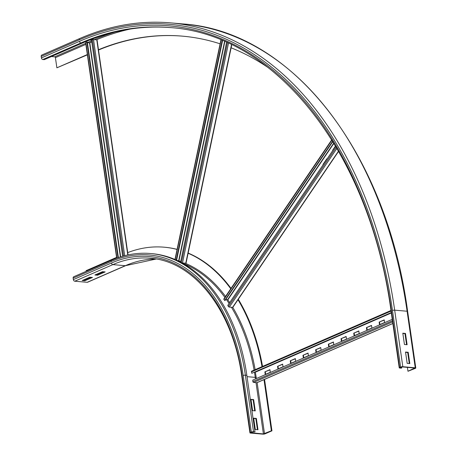 <?xml version="1.0" encoding="UTF-8"?>
<svg xmlns="http://www.w3.org/2000/svg" width="457" height="457" viewBox="0 0 457 457"><rect width="100%" height="100%" fill="white"/><g stroke="black" fill="none" stroke-linecap="round" stroke-linejoin="round"><path stroke-width="0.69" d="M252.601 410.654L250.973 399.344L253.635 399.572L255.263 410.883L252.601 410.654M254.72 410.837L253.127 399.795L251.013 399.612M253.127 399.795L253.635 399.572M255.32 429.506L253.686 418.195L256.354 418.423L257.982 429.734L255.32 429.506M257.434 429.689L255.846 418.646L253.726 418.463M255.846 418.646L256.354 418.423M102.505 271.681L105.167 271.915L97.552 275.234L94.89 275L102.505 271.681M96.313 274.377L97.444 274.48L103.636 271.778M97.552 275.234L97.444 274.48M254.995 431.871L253.515 431.745A1.577 0.4 171.8 0 0 251.316 432.082L250.299 432.528A1.577 0.4 171.8 0 0 249.928 432.853A1.577 0.4 171.8 0 0 250.47 433.07L262.901 434.15A1.577 0.4 171.8 0 0 265.1 433.813L271.955 430.825L271.367 430.774L263.409 433.927L250.704 432.739L251.91 432.133L254.995 431.871L246.849 375.317A170.101 111.628 95 0 0 151.855 253.635L150.376 253.509A170.101 111.628 95 0 1 245.369 375.191L246.849 375.317M263.986 379.584L271.367 430.774M264.546 379.396L271.955 430.825M89.812 277.21L92.474 277.445L84.853 280.764L82.191 280.529L89.812 277.21M83.62 279.913L84.745 280.01L90.937 277.313M84.853 280.764L84.745 280.01M127.463 252.715A177.579 116.535 95 0 1 164.046 247.186L164.64 247.237A177.579 116.535 95 0 1 177.082 249.356M188.158 253.075A177.579 116.535 95 0 1 231.025 288.39M238.297 299.278A177.579 116.535 95 0 1 262.547 366.434M164.046 247.186A177.579 116.535 95 0 1 177.065 249.453M187.873 253.155A177.579 116.535 95 0 1 230.762 288.778M238 299.718A177.579 116.535 95 0 1 262.004 366.668M125.698 265.637A1.577 1.12 -113.5 0 1 125.287 265.7A165.377 108.526 95 0 1 156.14 259.028L125.698 265.637L87.613 282.226A1.577 1.12 -113.5 0 1 87.201 282.295L74.771 281.215A1.577 1.12 -113.5 0 1 73.366 279.604L73.149 278.096A1.577 1.12 -113.5 0 1 73.703 276.753L111.794 260.164A1.577 1.12 -113.5 0 0 111.24 261.501A168.524 110.594 95 0 1 243.17 375.528L251.316 432.082M86.202 271.309L86.11 270.658L116.569 257.388M87.298 278.896L87.218 278.342M407.107 344.744L404.445 344.509L402.817 333.199L405.479 333.433L407.107 344.744M406.564 344.692L404.971 333.65L402.851 333.467M404.971 333.65L405.479 333.433M409.826 363.595L407.164 363.361L405.53 352.05L408.198 352.284L409.826 363.595M409.278 363.543L407.69 352.501L405.57 352.318M407.69 352.501L408.198 352.284M407.975 371.267L415.419 368.331A1.577 0.4 171.8 0 0 415.796 368.005A1.577 0.4 171.8 0 0 415.253 367.788L402.823 366.708A1.577 0.4 171.8 0 0 400.623 367.051L399.607 367.491A1.577 0.4 171.8 0 0 399.229 367.816A1.577 0.4 171.8 0 0 399.772 368.034L401.252 368.165L401.76 367.942L400.012 367.708L402.314 366.931L414.745 368.011L407.975 371.267L407.41 367.371M401.623 366.982L401.76 367.942M399.229 367.816L391.083 311.263A1.577 0.4 -8.2 0 1 391.455 310.937A398.475 261.495 95 0 0 79.507 41.324A1.577 1.12 66.5 0 0 80.912 42.935L82.391 43.061A396.899 260.461 95 0 1 170.718 27.626M98.512 50.019A389.421 255.549 95 0 1 182.651 36.166M98.232 49.836A389.421 255.549 95 0 1 182.354 36.143A389.421 255.549 95 0 1 220.097 43.821M230.871 47.699A389.421 255.549 95 0 1 268.328 67.716M82.391 43.061L44.3 59.65L42.821 59.524A1.577 1.12 -113.5 0 1 41.421 57.913L41.204 56.405A1.577 1.12 -113.5 0 1 41.758 55.063L79.849 38.474A1.577 1.12 66.5 0 0 79.29 39.816A400.052 262.529 95 0 1 392.472 310.497L400.623 367.051M87.344 54.549L56.879 67.819L55.411 57.639A0.788 0.56 66.5 0 0 54.709 56.834L51.43 56.548M56.879 67.819L87.384 54.84M116.689 258.199L85.625 42.638L86.921 42.044L87.333 42.095L118.392 257.594M87.418 42.684L89.532 42.867L91.771 41.97M118.003 257.731L86.921 42.044M122.647 256.257L91.491 40.05L92.377 39.616L97.044 39.822L128.04 254.92M176.596 260.199L222.542 40.656M180.732 261.347L177.265 260.501M176.213 260.022L222.159 40.496M182.057 262.924L186.028 263.249L231.745 44.815M180.572 262.129L226.558 42.398M246.214 278.227L249.91 272.772M255.851 264.009L259.547 258.553M265.488 249.796L269.184 244.341M275.125 235.584L278.821 230.128M284.757 221.365L288.458 215.91M294.394 207.152L298.095 201.697M304.031 192.934L307.732 187.484M313.668 178.721L317.369 173.266M323.305 164.509L322.985 164.48L326.835 158.79L327.006 159.053M236.577 292.44L240.273 286.985M332.942 150.29L332.622 150.262L335.507 146.006M224.101 298.947A0.788 0.383 34.1 0 0 223.799 299.049A0.788 0.383 34.1 0 0 223.89 299.484L225.067 300.54L332.833 141.579M229.671 302.62L227.854 299.786L225.787 299.478M224.65 300.535L332.627 141.253M335.667 146.274L227.78 305.413L228.357 306.447A0.788 0.383 34.1 0 0 229.323 307.087L232.579 307.367A0.788 0.383 34.1 0 0 232.881 307.27L338.603 151.324M384.24 320.1L379.127 322.094L384.206 319.883L384.588 322.522L379.51 324.733L379.127 322.094M379.573 322.134L379.921 324.556M371.547 325.63L366.434 327.623L371.512 325.413L371.895 328.052L366.817 330.262L366.434 327.623M366.88 327.663L367.228 330.085M358.848 331.159L353.741 333.153L358.819 330.942L359.196 333.581L354.118 335.792L353.741 333.153M354.181 333.193L354.529 335.615M346.155 336.689L341.042 338.683L346.12 336.472L346.503 339.111L341.425 341.322L341.042 338.683M341.488 338.723L341.836 341.145M333.456 342.219L328.349 344.212L333.427 342.002L333.804 344.641L328.726 346.852L328.349 344.212M328.789 344.252L329.137 346.674M320.763 347.748L315.65 349.742L320.728 347.531L321.111 350.171L316.033 352.381L315.65 349.742M316.095 349.782L316.444 352.204M308.064 353.284L302.957 355.278L308.035 353.061L308.412 355.7L303.334 357.917L302.957 355.278M303.397 355.312L303.745 357.734M295.371 358.814L290.258 360.807L295.336 358.591L295.719 361.23L290.641 363.446L290.258 360.807M290.703 360.841L291.052 363.264M282.672 364.343L277.565 366.337L282.643 364.12L283.02 366.76L277.942 368.976L277.565 366.337M278.005 366.371L278.353 368.793M391.826 316.564L392.226 319.197M269.978 369.873L264.866 371.867L269.944 369.656L270.327 372.295L265.249 374.506L264.866 371.867M265.311 371.907L265.66 374.323M257.205 382.538A0.788 0.56 -113.5 0 1 256.834 382.698L253.584 382.418A0.788 0.56 -113.5 0 1 252.875 381.549L252.755 380.11L392.249 319.352M256.383 378.533L255.326 371.964M391.266 312.565L251.778 373.323L251.476 371.872A0.788 0.56 -113.5 0 1 251.95 371.107M251.778 373.323L391.295 312.737M243.17 375.528A1.577 0.4 -8.2 0 1 245.369 375.191L253.515 431.745M250.939 432.562L250.979 432.848M247.043 376.665L255.257 377.373L255.486 378.922M256.017 382.629L263.409 433.927M257.142 382.623L264.512 433.762M254.475 372.335A166.165 109.04 95 0 1 255.257 377.373L256.2 377.265M249.928 432.853L241.776 376.3A1.577 0.4 -8.2 0 1 242.153 375.974L250.299 432.528M87.201 282.295L125.287 265.7L112.856 264.62A165.377 108.526 95 0 1 149.97 258.216C194.116 261.033 232.956 310.532 241.776 376.3M74.771 281.215L112.856 264.62A1.577 1.12 -113.5 0 1 111.457 263.009A166.948 109.56 95 0 1 242.153 375.974M182.577 263.209A166.165 109.04 95 0 1 224.895 297.433M226.392 299.529A166.165 109.04 95 0 1 229.071 303.505M231.431 307.27A166.165 109.04 95 0 1 254.092 370.113M177.573 260.53A166.948 109.56 95 0 1 180.698 261.535M185.114 263.215A166.948 109.56 95 0 1 225.547 296.473M232.767 307.35A166.948 109.56 95 0 1 255.143 369.656M73.149 278.096L111.24 261.501M73.366 279.604L111.457 263.009M400.241 367.525L400.281 367.816M391.455 310.937L399.607 367.491M392.472 310.497A1.577 0.4 -8.2 0 1 394.671 310.154L402.823 366.708M79.849 38.474C109.8 25.483 139.979 20.274 170.387 22.85A401.623 263.558 95 0 1 394.671 310.154L407.101 311.234L415.253 367.788M170.387 22.85L182.817 23.93A401.623 263.558 95 0 1 407.101 311.234A1.577 0.4 -8.2 0 1 407.644 311.451L415.796 368.005M96.656 39.702A400.052 262.529 95 0 1 130.331 29.048M94.485 39.513A400.84 263.043 95 0 1 114.838 32.099M91.503 40.13L89.846 39.988M42.821 59.524L80.912 42.935A396.899 260.461 95 0 1 169.981 27.557C276.725 34.464 369.93 153.598 391.083 311.263M79.507 41.324L41.421 57.913M79.29 39.816L41.204 56.405M55.411 57.639L85.876 44.369M89.361 42.849L91.748 41.81M54.709 56.834L85.722 43.324M87.407 42.592L91.594 40.764M85.859 42.461L116.935 258.108M120.385 256.937L89.532 42.867M120.654 256.857L89.806 42.821M96.77 39.713L127.789 254.972M93.514 39.433L124.681 255.709M92.377 39.616L123.556 256.006M221.131 40.073L175.191 259.576M178.71 260.627L224.57 41.518M178.984 260.69L224.827 41.633M231.499 44.7L185.753 263.272M228.477 43.272L182.497 262.992M227.403 42.781L181.406 262.575M331.925 140.116L223.89 299.484M227.62 299.638L333.753 143.087M227.854 299.786L333.907 143.349M338.494 151.136L232.579 307.367M336.906 148.388L229.323 307.087M336.261 147.28L228.357 306.447M252.875 381.549L392.449 320.751M253.584 382.418L392.609 321.859M256.834 382.698L392.837 323.459M391.329 312.976L255.463 372.152M251.476 371.872L391.055 311.074M150.376 253.509C137.408 252.413 124.544 254.629 111.794 260.164M407.644 311.451C386.274 152.164 291.966 31.127 182.817 23.93M174.968 259.479L220.902 39.976M223.799 299.049L331.742 139.825M392.849 323.51L257.045 382.669M390.969 310.492L251.744 371.135"/></g></svg>
